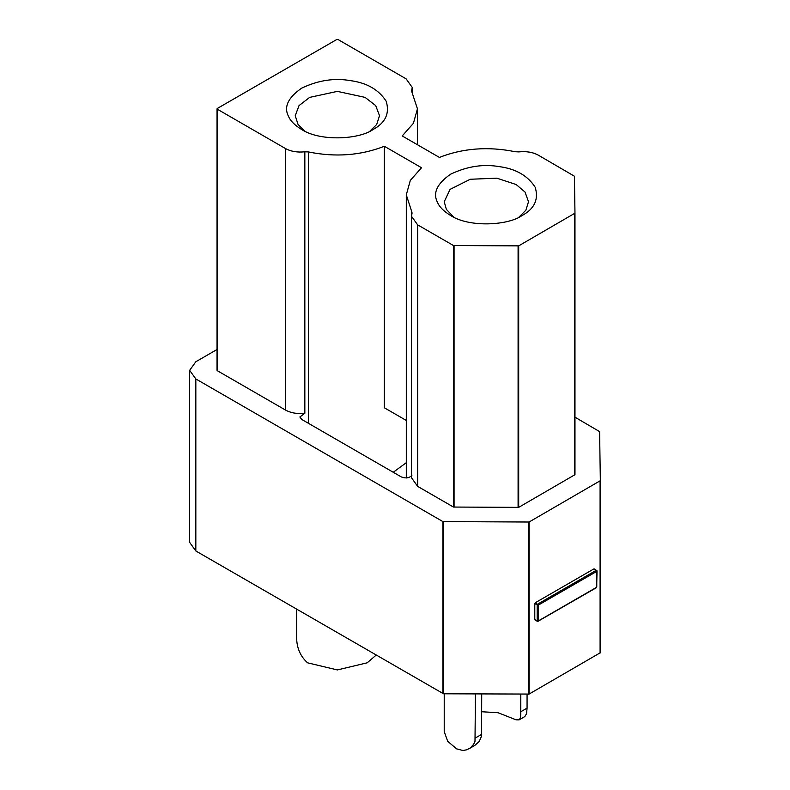 <?xml version="1.0" encoding="UTF-8"?>
<svg xmlns="http://www.w3.org/2000/svg" width="790" height="790" viewBox="0 0 790 790"><rect width="100%" height="100%" fill="white"/><g stroke="black" fill="none" stroke-linecap="round" stroke-linejoin="round"><path stroke-width="1.19" d="M522.121 215.502L522.121 215.502C534.445 208.837 538.81 199.436 535.215 187.299C527.819 175.745 515.9 168.863 499.458 166.65C483.302 163.826 467.018 166.344 450.606 174.205C436.979 183.685 432.614 193.086 437.522 202.408C439.418 206.95 443.782 211.315 450.606 215.502C469.734 227.925 508.681 225.308 522.121 215.502L522.121 215.502M518.872 217.22L525.873 210.199L528.51 201.736L525.044 192.069L516.166 184.534L496.88 178.175L470.238 179.261L450.073 189.373L444.227 201.736L446.34 209.34L453.855 217.22M373.127 129.481L373.127 129.481C385.451 122.815 389.816 113.414 386.221 101.278C378.825 89.724 366.906 82.841 350.464 80.629C334.308 77.805 318.024 80.323 301.612 88.184C287.985 97.664 283.62 107.065 288.528 116.387C290.424 120.929 294.788 125.294 301.612 129.481C320.74 141.904 359.687 139.287 373.127 129.481L373.127 129.481M369.878 131.199L376.692 124.474L379.516 115.715L375.704 105.603L365.069 97.377L337.37 91.383L309.67 97.377L299.035 105.603L295.233 115.715L298.057 124.474L304.861 131.199M412.113 212.885L411.481 216.253L417.653 224.854L453.48 245.542L518.694 245.868L518.694 507.368L574.972 474.681L574.972 213.172L574.972 474.681M411.975 213.636L411.689 211.532L411.689 214.525M217.28 369.997L217.28 108.487L217.28 109.178L285.407 148.51C290.918 151.492 297.396 152.589 304.841 151.789L308.475 151.947C335.414 157.407 360.704 155.521 384.345 146.269L421.514 167.737L410.316 180.397L406.297 194.853L411.689 211.532M217.28 108.487L336.777 39.5L337.972 39.5L406.09 78.832L412.262 87.433L412.262 92.479M411.62 90.801L412.262 87.433M411.768 91.62L417.446 108.832L413.427 123.289L402.219 135.949L439.398 157.417C463.039 148.165 488.319 146.278 515.258 151.739L518.902 151.897C526.337 151.097 532.815 152.194 538.336 155.176L574.409 176.21L574.972 213.172L518.694 245.868M406.297 420.458L384.345 407.778L384.345 146.269M217.033 349.496L195.831 361.741L189.659 370.342L189.659 542.384L195.831 550.986L443.506 693.788L529.083 694.064L600.341 652.718L600.341 480.675L599.6 431.617L574.972 417.189M217.28 370.688L285.407 410.01C290.918 413.002 297.396 414.098 304.841 413.288L299.874 416.972L301.731 419.441L401.33 476.943C406.05 478.661 409.595 478.059 411.975 475.146M411.481 216.253L411.481 477.762L417.653 486.363L453.48 507.052L518.694 507.368M189.659 370.342L195.831 378.943L442.913 521.598L529.083 522.022L600.341 480.675L600.341 652.718M594.386 569.304L596.776 570.686L596.776 571.377L596.174 570.341L537.773 604.064L537.17 605.091L537.17 620.92L538.365 620.92L596.174 587.543M596.776 586.516L596.776 571.377L538.365 605.091L534.79 603.718L534.79 619.548L535.383 619.893M593.794 568.968L535.383 602.681L534.79 603.718M481.712 711.741L498.075 712.728L516.058 719.828L519.129 719.848L520.274 718.169L520.748 714.871L520.817 694.173M475.462 693.946L474.997 741.267L473.664 744.279L470.396 747.863L466.851 749.779L462.901 750.5L456.571 748.841L447.693 741.297L444.227 731.629L444.227 693.788M524.777 716.579L526.545 713.745L527.068 708.126L520.817 711.741M481.712 693.976L481.574 736.043L479.214 741.504L474.721 745.484M527.068 694.203L527.068 708.126M376.168 655.107L367.172 662.82L337.37 669.94L307.577 662.82C299.756 655.838 296.122 646.467 296.665 634.706L296.665 609.208M393.242 472.272L406.297 462.683M538.365 620.92L537.773 621.266L538.365 620.92L538.365 605.091L535.383 602.681M596.174 570.341L596.776 570.686M534.79 619.548L537.17 620.92M481.712 734.325L475.462 737.929M600.094 481.021L600.094 653.063M529.083 522.022L529.083 694.064M442.913 521.598L442.913 693.64M443.506 521.736L443.506 693.788M528.48 522.17L528.48 694.212M304.841 151.789L304.841 413.288M285.407 148.51L285.407 410.01M417.653 224.854L417.653 486.363M574.725 213.517L574.725 475.027M195.831 378.943L195.831 550.986M308.475 151.947L308.475 423.331M453.48 245.542L453.48 507.052M454.062 245.69L454.062 507.19M518.092 246.006L518.092 507.516M596.934 570.666L594.208 568.918M597.023 571.032L596.677 587.533M537.753 621.424L596.598 587.582M537.348 621.305L534.968 619.933M524.708 716.629L518.971 719.937M474.829 745.414L469.102 748.732M217.033 108.832L217.033 370.342M417.446 144.738L417.446 108.832M406.297 194.853L406.297 477.999"/></g></svg>
